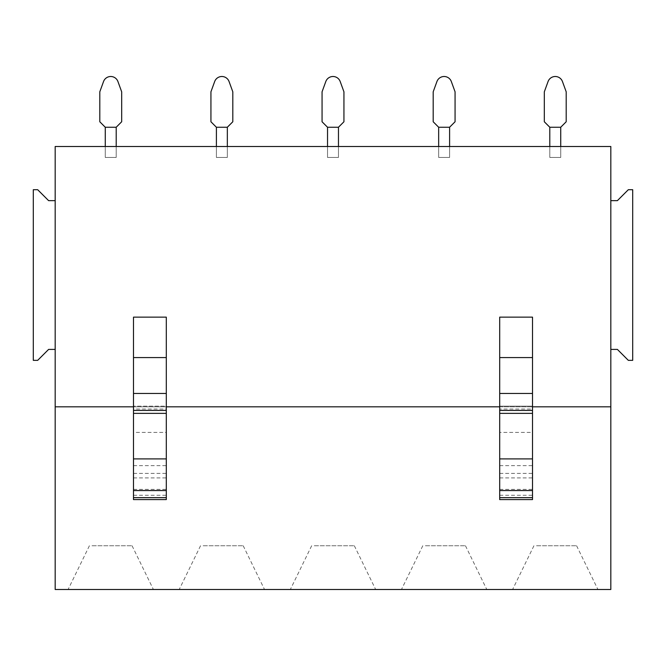 <?xml version="1.0" encoding="UTF-8"?>
<svg xmlns="http://www.w3.org/2000/svg" width="666" height="666" viewBox="0 0 666 666"><rect width="100%" height="100%" fill="white"/><g stroke="black" fill="none" stroke-linecap="round" stroke-linejoin="round"><path stroke-width="0.5" stroke-dasharray="3.33 2.5" d="M55.178 589.493L610.822 589.493L610.822 146.503L55.178 146.503L55.178 589.493M610.822 200.649L610.822 349.409L610.822 200.649L617.39 200.649L628.321 189.71L632.7 189.71L632.7 360.348L628.321 360.348L617.39 349.409L610.822 349.409M55.178 200.649L55.178 349.409L48.61 349.409L37.679 360.348L33.3 360.348L33.3 189.71L37.679 189.71L48.61 200.649L55.178 200.649L55.178 349.409M133.491 406.826L166.309 406.826M499.691 406.826L532.509 406.826M133.491 317.141L133.491 406.152L166.309 406.152L166.309 317.141M499.691 317.141L499.691 406.152L532.509 406.152L532.509 317.141M55.178 406.826L610.822 406.826M92.025 545.745L132.068 545.745L92.025 545.745M203.155 545.745L243.198 545.745L203.155 545.745M314.285 545.745L354.329 545.745L314.285 545.745M425.416 545.745L465.459 545.745L425.416 545.745M536.538 545.745L576.59 545.745L536.538 545.745M133.491 406.152L133.491 409.032L166.309 409.032L166.309 406.152L133.491 406.152L166.309 406.152M133.491 499.583L133.491 432.4L166.309 432.4L166.309 409.032M133.491 432.4L133.491 409.032M133.491 465.642L166.309 465.642L166.309 432.4M166.309 465.642L166.309 499.583M499.691 409.032L499.691 406.152L532.509 406.152L532.509 432.4L499.691 432.4L499.691 409.032L532.509 409.032M499.691 499.583L499.691 432.4M499.691 465.642L532.509 465.642L532.509 432.4M532.509 465.642L532.509 499.583M227.314 127.256L216.417 127.256L210.931 121.77L210.931 91.816L214.668 81.552A7.659 7.659 0 0 1 229.071 81.552L232.809 91.816L232.809 121.761L227.314 127.256L216.417 127.256L227.314 127.256L232.809 121.761L227.314 127.256L216.417 127.256L210.931 121.77L210.931 91.816L210.931 121.77L216.417 127.256L216.4 146.503L227.339 146.503L216.4 146.503L227.339 146.503L216.4 146.503L216.4 157.442L227.339 157.442L216.4 157.442L227.339 157.442L216.4 157.442L227.339 157.442L227.339 146.503L227.339 157.442L227.339 146.503L227.339 157.442L227.339 146.503L227.339 157.442L216.4 157.442L227.339 157.442L227.339 127.256L227.339 157.442L216.4 157.442L216.4 146.503L216.4 157.442L216.4 146.503L216.4 157.442L216.4 146.503L227.339 146.503L216.4 146.503L216.4 157.442L216.4 146.503L227.339 146.503L227.339 127.248L216.417 127.256L216.4 146.503L227.339 146.503M116.184 127.256L105.286 127.256L99.8 121.77L99.8 91.816L103.538 81.552A7.659 7.659 0 0 1 117.94 81.552L121.678 91.816L121.678 121.761L116.184 127.256L105.286 127.256L116.184 127.256L121.678 121.761L116.184 127.256L105.286 127.256L99.8 121.77L99.8 91.816L99.8 121.77L105.286 127.256L105.27 146.503L116.209 146.503L105.27 146.503L116.209 146.503L105.27 146.503L105.27 157.442L116.209 157.442L105.27 157.442L116.209 157.442L105.27 157.442L116.209 157.442L116.209 146.503L116.209 157.442L116.209 146.503L116.209 157.442L116.209 146.503L116.209 157.442L105.27 157.442L116.209 157.442L116.209 127.256L116.209 157.442L105.27 157.442L105.27 146.503L105.27 157.442L105.27 146.503L105.27 157.442L105.27 146.503L116.209 146.503L105.27 146.503L105.27 157.442L105.27 146.503L116.209 146.503L116.209 127.248L105.286 127.256L105.27 146.503L116.209 146.503M338.47 146.503L327.53 146.503L338.47 146.503L327.53 146.503L338.47 146.503L327.53 146.503L327.53 157.442L338.47 157.442L327.53 157.442L338.47 157.442L327.53 157.442L338.47 157.442L338.47 146.503L338.47 157.442L338.47 146.503L338.47 157.442L338.47 146.503L338.47 157.442L327.53 157.442L338.47 157.442L338.47 127.256L343.939 121.761L338.445 127.256L327.547 127.256L327.53 157.442L338.47 157.442L338.47 146.503L327.53 146.503L327.53 157.442L327.53 146.503L327.53 157.442L327.53 146.503L338.47 146.503L338.47 127.248L327.547 127.256L327.53 157.442L327.53 146.503L338.47 146.503L338.47 127.248L327.547 127.256L322.061 121.77L322.061 91.816L325.799 81.552A7.659 7.659 0 0 1 340.201 81.552L343.939 91.816L343.939 121.761L343.939 91.816L343.939 121.761L338.445 127.256L327.547 127.256L322.061 121.77L322.061 91.816L325.799 81.552A7.659 7.659 0 0 1 340.201 81.552L343.939 91.816L340.201 81.552A7.659 7.659 0 0 0 325.799 81.552M433.191 91.816L433.191 121.77L438.678 127.256L449.6 127.256L449.6 146.503L438.661 146.503L438.661 157.442L438.661 127.248L438.661 146.503L449.6 146.503L438.661 146.503L449.6 146.503L438.661 146.503L438.661 157.442L449.6 157.442L438.661 157.442L449.6 157.442L438.661 157.442L449.6 157.442L449.6 146.503L449.6 157.442L449.6 146.503L449.6 157.442L449.6 146.503L449.6 157.442L438.661 157.442L449.6 157.442L449.6 127.256L455.069 121.761L449.575 127.256L438.678 127.256L433.191 121.77L433.191 91.816L436.929 81.552A7.659 7.659 0 0 1 451.332 81.552L455.069 91.816L455.069 121.761L455.069 91.816L455.069 121.761L449.575 127.256L438.678 127.256L433.191 121.77L433.191 91.816L436.929 81.552A7.659 7.659 0 0 1 451.332 81.552L455.069 91.816L451.332 81.552A7.659 7.659 0 0 0 436.929 81.552M560.73 146.503L549.791 146.503L549.791 127.248L549.791 146.503L560.73 146.503L549.791 146.503L560.73 146.503L549.791 146.503L549.791 157.442L560.73 157.442L549.791 157.442L560.73 157.442L549.791 157.442L560.73 157.442L560.73 146.503L560.73 157.442L560.73 146.503L560.73 157.442L560.73 146.503L560.73 157.442L549.791 157.442L560.73 157.442L560.73 127.256L560.73 157.442L549.791 157.442L549.791 146.503L549.791 157.442L549.791 146.503L549.791 157.442L549.791 146.503L560.73 146.503L549.791 146.503L549.791 157.442L549.791 146.503L560.73 146.503L560.73 127.248L549.808 127.256L544.322 121.77L544.322 91.816L548.06 81.552A7.659 7.659 0 0 1 562.462 81.552L566.2 91.816L566.2 121.761L560.705 127.256L566.2 121.761L566.2 91.816L566.2 121.761L560.705 127.256L549.808 127.256L560.705 127.256L549.808 127.256L544.322 121.77L544.322 91.816L548.06 81.552A7.659 7.659 0 0 1 562.462 81.552L566.2 91.816L562.462 81.552A7.659 7.659 0 0 0 548.06 81.552M103.538 81.552A7.659 7.659 0 0 1 117.94 81.552L121.678 91.816L121.678 121.761L121.678 91.816L117.94 81.552A7.659 7.659 0 0 0 103.538 81.552L99.8 91.816M214.668 81.552A7.659 7.659 0 0 1 229.071 81.552L232.809 91.816L232.809 121.761L232.809 91.816L229.071 81.552A7.659 7.659 0 0 0 214.668 81.552L210.931 91.816M449.6 146.503L438.661 146.503L438.661 157.442L449.6 157.442L449.6 146.503L438.661 146.503L438.661 157.442L438.661 146.503L449.6 146.503L449.6 127.248M338.445 127.256L327.547 127.256L322.061 121.77L322.061 91.816M560.705 127.256L549.808 127.256L544.322 121.77L544.322 91.816M133.491 473.376L166.309 473.376M133.491 477.905L166.309 477.905M133.491 489.385L166.309 489.385M133.491 495.271L166.309 495.271M499.691 406.152L532.509 406.152M499.691 473.376L532.509 473.376M499.691 477.905L532.509 477.905M499.691 489.385L532.509 489.385M499.691 495.271L532.509 495.271M89.411 545.745L68.082 589.493M132.068 545.745L153.396 589.493M200.541 545.745L179.212 589.493M243.198 545.745L264.527 589.493M311.671 545.745L290.343 589.493M354.329 545.745L375.657 589.493M422.802 545.745L401.473 589.493M465.459 545.745L486.788 589.493M533.932 545.745L512.604 589.493M576.59 545.745L597.918 589.493"/><path stroke-width="1" d="M610.822 200.649L610.822 146.503L55.178 146.503L55.178 589.493L610.822 589.493L610.822 349.409L617.39 349.409L628.321 360.348L632.7 360.348L632.7 189.71L628.321 189.71L617.39 200.649L610.822 200.649L610.822 349.409M148.177 589.493L68.082 589.493L148.177 589.493M184.432 589.493L264.527 589.493L184.432 589.493M295.562 589.493L375.657 589.493L295.562 589.493M406.693 589.493L486.788 589.493L406.693 589.493M517.823 589.493L597.918 589.493L517.823 589.493M55.178 406.826L133.491 406.826M166.309 406.826L499.691 406.826M532.509 406.826L610.822 406.826M133.491 357.575L133.491 317.141L166.309 317.141L166.309 357.575L133.491 357.575L133.491 499.583L166.309 499.583L166.309 458.899L133.491 458.899M499.691 357.575L499.691 317.141L532.509 317.141L532.509 357.575L499.691 357.575L499.691 499.583L532.509 499.583L532.509 458.899L499.691 458.899M133.491 393.456L166.309 393.456L166.309 458.899M166.309 393.456L166.309 357.575M499.691 393.456L532.509 393.456L532.509 458.899M532.509 393.456L532.509 357.575M55.178 349.409L48.61 349.409L37.679 360.348L33.3 360.348L33.3 189.71L37.679 189.71L48.61 200.649L55.178 200.649M116.209 146.503L116.209 127.256L105.286 127.256L105.27 146.503L105.27 127.248L99.8 121.77L99.8 91.816L103.538 81.552A7.659 7.659 0 0 1 117.94 81.552L121.678 91.816L121.678 121.761L116.184 127.256M227.339 146.503L227.339 127.256L216.417 127.256L216.4 146.503L216.4 127.248L210.931 121.77L210.931 91.816L214.668 81.552A7.659 7.659 0 0 1 229.071 81.552L232.809 91.816L232.809 121.761L227.314 127.256M322.061 91.816L325.799 81.552A7.659 7.659 0 0 1 340.201 81.552L343.939 91.816L343.939 121.761L338.445 127.256L327.547 127.256L327.53 146.503L327.53 127.248L322.061 121.77L322.061 91.816L325.799 81.552M433.191 91.816L436.929 81.552A7.659 7.659 0 0 1 451.332 81.552L455.069 91.816L455.069 121.761L449.575 127.256L438.678 127.256L433.191 121.77L433.191 91.816L436.929 81.552M438.661 146.503L438.661 127.248L438.661 146.503M560.73 146.503L560.73 127.256L549.808 127.256L544.322 121.77L544.322 91.816L548.06 81.552A7.659 7.659 0 0 1 562.462 81.552L566.2 91.816L566.2 121.761L560.705 127.256M549.791 146.503L549.791 127.248L549.791 146.503M99.8 91.816L103.538 81.552M210.931 91.816L214.668 81.552M338.47 146.503L338.47 127.256M449.6 146.503L449.6 127.256M544.322 91.816L548.06 81.552M166.309 490.559L133.491 490.559M133.491 413.361L166.309 413.361M133.491 410.406L166.309 410.406M133.491 497.66L166.309 497.66M532.509 490.559L499.691 490.559M499.691 413.361L532.509 413.361M499.691 410.406L532.509 410.406M499.691 497.66L532.509 497.66"/></g></svg>
